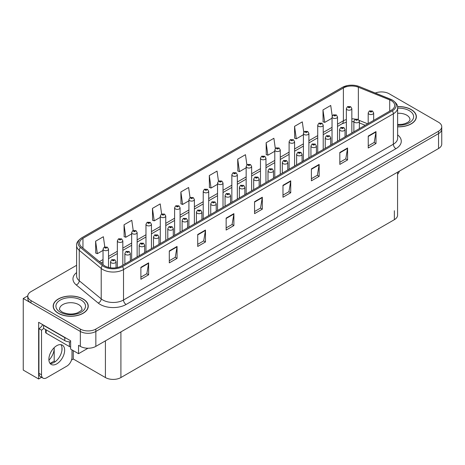 <?xml version="1.0" encoding="UTF-8"?>
<svg xmlns="http://www.w3.org/2000/svg" width="465" height="465" viewBox="0 0 465 465"><rect width="100%" height="100%" fill="white"/><g stroke="black" fill="none" stroke-linecap="round" stroke-linejoin="round"><path stroke-width="0.7" d="M41.571 377.295L38.647 378.987L38.647 322.303L70.633 340.769L70.633 349.122L78.539 353.685L78.539 345.332L80.346 346.379A10.962 6.33 0 0 0 95.848 346.379L438.542 148.527A10.962 6.33 0 0 0 441.75 144.051L441.75 129.136A10.962 6.33 0 0 1 438.542 133.612A10.962 6.33 0 0 0 441.75 129.136L441.75 126.747A10.962 6.33 0 0 0 438.542 122.272L389.193 93.785A10.962 6.33 0 0 0 375.278 93.023M87.99 348.233L78.539 353.685M381.858 91.936L381.027 91.936M76.609 265.3L30.998 291.636A10.962 6.33 0 0 0 27.79 296.106A10.962 6.33 0 0 0 30.998 300.582L80.346 329.075A10.962 6.33 0 0 0 95.848 329.075L95.848 331.458L438.542 133.612L95.848 331.458A10.962 6.33 0 0 1 80.346 331.458A10.962 6.33 0 0 0 95.848 331.458L95.848 346.379M38.647 378.987L23.25 370.094L23.25 298.495L80.346 331.458L30.998 302.971A10.962 6.33 0 0 1 27.79 298.495L27.79 296.106M27.795 295.868L23.25 298.495M397.569 172.178L397.569 215.202A10.962 6.33 180 0 1 394.361 219.678L120.912 377.551A10.962 6.33 180 0 1 105.41 377.551L73.267 358.997L73.267 350.645M61.95 350.261L61.95 347.326M73.267 358.997L71.511 360.009M50.098 363.427L54.202 361.055L55.265 361.665M48.918 360.183A11.695 6.748 120 0 0 54.202 348.227L53.835 348.018M54.202 361.055L54.202 348.227M397.633 126.811A17.536 10.125 0 0 0 416.367 116.709A17.536 10.125 0 0 0 411.229 109.548A17.536 10.125 0 0 0 397.534 106.613M83.113 298.989A17.536 10.125 0 0 0 64.001 296.792A17.536 10.125 0 0 0 53.173 306.15A17.536 10.125 0 0 0 58.311 313.305A17.536 10.125 0 0 0 77.422 315.502A17.536 10.125 0 0 0 88.251 306.15A17.536 10.125 0 0 0 83.113 298.989M391.286 100.661A11.695 6.748 180 0 1 394.709 105.433A11.695 6.748 180 0 1 391.286 110.205L121.452 265.992A11.695 6.748 180 0 1 103.608 265.091L81.648 246.985A11.695 6.748 180 0 1 79.532 243.114A11.695 6.748 180 0 1 82.956 238.336L343.385 87.978A11.695 6.748 180 0 1 358.358 87.222L389.722 99.905A11.695 6.748 180 0 1 391.286 100.661M392.321 100.062A13.154 7.597 0 0 0 390.565 99.214L359.201 86.531A13.154 7.597 0 0 0 356.039 85.595A13.154 7.597 0 0 0 347.268 85.595A13.154 7.597 0 0 0 342.35 87.385L81.921 237.743A13.154 7.597 0 0 0 80.451 247.467L102.41 265.573A13.154 7.597 0 0 0 122.487 266.59L392.321 110.804A13.154 7.597 0 0 0 392.321 100.062M140.883 267.334L140.883 279.267L148.631 274.792L148.631 262.859L140.883 267.334M140.883 277.152L146.853 273.705L148.602 263.254A2.924 1.686 -120 0 0 148.631 262.859M146.8 273.734L148.631 274.792M169.301 250.926L169.301 262.859L177.055 258.383L177.055 246.45L169.301 250.926M169.301 260.743L175.27 257.296L177.02 246.851A2.924 1.686 -120 0 0 177.055 246.45M175.218 257.325L177.055 258.383M197.724 234.517L197.724 246.45L205.472 241.98L205.472 230.041L197.724 234.517M197.724 244.334L203.693 240.887L205.443 230.442A2.924 1.686 -120 0 0 205.472 230.041M203.641 240.917L205.472 241.98M226.141 218.108L226.141 230.047L233.889 225.572L233.889 213.638L226.141 218.108M226.141 227.926L232.111 224.479L233.86 214.034A2.924 1.686 -120 0 0 233.889 213.638M232.058 224.514L233.889 225.572M368.239 136.071L368.239 148.004L375.993 143.528L375.993 131.595L368.239 136.071M368.239 145.888L374.209 142.441L375.958 131.99A2.924 1.686 -120 0 0 375.993 131.595M374.156 142.47L375.993 143.528M339.822 152.479L339.822 164.412L347.57 159.937L347.57 148.004L339.822 152.479M339.822 162.297L345.791 158.85L347.541 148.399A2.924 1.686 -120 0 0 347.57 148.004M345.739 158.879L347.57 159.937M311.399 168.888L311.399 180.821L319.153 176.345L319.153 164.412L311.399 168.888M311.399 178.705L317.368 175.258L319.118 164.808A2.924 1.686 -120 0 0 319.153 164.412M317.316 175.288L319.153 176.345M282.982 185.297L282.982 197.23L290.73 192.754L290.73 180.821L282.982 185.297M282.982 195.114L288.951 191.667L290.701 181.216A2.924 1.686 -120 0 0 290.73 180.821M288.899 191.696L290.73 192.754M254.558 201.705L254.558 213.638L262.312 209.163L262.312 197.23L254.558 201.705M254.558 211.517L260.528 208.07L262.277 197.625A2.924 1.686 -120 0 0 262.312 197.23M260.476 208.105L262.312 209.163M95.848 329.075L438.542 131.223A10.962 6.33 0 0 0 441.75 126.747M161.622 214.01L160.21 203.908L152.456 208.384L152.584 220.247M133.211 230.442L131.787 220.317L124.039 224.793L124.161 236.656M104.794 246.898L103.37 236.726L95.616 241.201L95.744 253.065M246.892 164.843L245.468 154.688L237.714 159.164L237.842 171.021M275.321 148.521L273.885 138.279L266.137 142.755L266.259 154.613M303.761 132.246L302.308 121.871L294.554 126.346L294.682 138.21M332.213 116.052L330.725 105.462L322.977 109.938L323.099 121.801M190.046 197.596L188.627 187.505L180.873 191.975L181.001 203.839M218.463 181.205L217.045 171.097L209.297 175.572L209.419 187.43M209.297 175.572L211.046 188.04L217.539 184.291M211.046 188.04L209.297 187.383M237.714 159.164L239.463 171.631L246.159 167.766M239.463 171.631L237.714 170.975M266.137 142.755L267.887 155.223L274.786 151.235M267.887 155.223L266.137 154.566M294.554 126.346L296.304 138.814L303.413 134.71M296.304 138.814L294.554 138.157M322.977 109.938L324.727 122.405L332.039 118.18M324.727 122.405L322.977 121.754M180.873 191.975L182.623 204.443L188.912 200.816M182.623 204.443L180.873 203.792M152.456 208.384L154.206 220.852L160.286 217.347M154.206 220.852L152.456 220.201M124.039 224.793L125.788 237.26L131.659 233.872M125.788 237.26L124.039 236.609M95.616 241.201L97.365 253.669L103.032 250.403M97.365 253.669L95.616 253.018M108.514 267.404L108.514 249.106A2.738 1.581 180 0 1 106.816 250.565A2.738 1.581 180 0 1 103.835 250.222A2.738 1.581 180 0 1 103.032 249.106L104.125 247.206A1.825 1.099 57.8 0 1 105.096 247.258A0.913 0.529 0 0 0 105.125 247.984A0.913 0.529 0 0 0 106.415 247.984A0.913 0.529 0 0 0 106.415 247.241A0.913 0.529 0 0 0 105.154 247.223L105.526 247.456M105.154 247.223A1.825 1.006 -117.9 0 0 104.3 247.101A1.825 1.006 -117.9 0 0 104.218 247.153M105.503 247.758L105.096 247.258M105.514 247.764L105.503 247.473M116.029 267.764L116.029 261.708A2.738 1.581 180 0 1 114.338 263.173A2.738 1.581 180 0 1 111.35 262.83A2.738 1.581 180 0 1 110.548 261.708L111.641 259.807A1.825 1.099 57.8 0 1 112.617 259.859A0.913 0.529 0 0 0 112.64 260.592A0.913 0.529 0 0 0 113.937 260.592A0.913 0.529 0 0 0 113.937 259.842A0.913 0.529 0 0 0 112.67 259.83L113.652 260.22L113.03 260.365L112.617 259.859M113.041 260.371L113.041 260.063M112.67 259.83A1.825 1.006 -117.9 0 0 111.815 259.708A1.825 1.006 -117.9 0 0 111.74 259.755M113.03 260.365L113.018 260.075M122.824 265.201L122.824 240.841A2.738 1.581 180 0 1 121.133 242.306A2.738 1.581 180 0 1 118.145 241.963A2.738 1.581 180 0 1 117.343 240.841L118.436 238.94A1.825 1.099 57.8 0 1 119.412 238.993A0.913 0.529 0 0 0 119.435 239.725A0.913 0.529 0 0 0 120.731 239.725A0.913 0.529 0 0 0 120.731 238.975A0.913 0.529 0 0 0 119.464 238.964L119.836 239.196M119.464 238.964A1.825 1.006 -117.9 0 0 118.61 238.836A1.825 1.006 -117.9 0 0 118.534 238.888M119.813 239.208L119.412 238.993M137.14 256.936L137.14 232.576A2.738 1.581 180 0 1 135.443 234.04A2.738 1.581 180 0 1 132.461 233.697A2.738 1.581 180 0 1 131.659 232.576L132.752 230.675A1.825 1.099 57.8 0 1 133.722 230.727A0.913 0.529 0 0 0 133.751 231.46A0.913 0.529 0 0 0 135.042 231.46A0.913 0.529 0 0 0 135.042 230.716A0.913 0.529 0 0 0 133.781 230.698L134.763 231.088L134.141 231.233L133.722 230.727M134.153 231.245L134.153 230.931M133.781 230.698A1.825 1.006 -117.9 0 0 132.926 230.576A1.825 1.006 -117.9 0 0 132.845 230.628M151.451 248.67L151.451 224.316A2.738 1.581 180 0 1 149.759 225.775A2.738 1.581 180 0 1 146.771 225.432A2.738 1.581 180 0 1 145.969 224.316L147.062 222.41A1.825 1.099 57.8 0 1 148.039 222.468A0.913 0.529 0 0 0 148.062 223.194A0.913 0.529 0 0 0 149.358 223.194A0.913 0.529 0 0 0 149.358 222.45A0.913 0.529 0 0 0 148.091 222.433L149.073 222.822L148.451 222.973L148.039 222.468M148.091 222.433A1.825 1.006 -117.9 0 0 147.236 222.311A1.825 1.006 -117.9 0 0 147.161 222.363M130.34 260.859L130.34 253.448A2.738 1.581 180 0 1 128.648 254.907A2.738 1.581 180 0 1 125.666 254.564A2.738 1.581 180 0 1 124.864 253.448L125.957 251.542A1.825 1.099 57.8 0 1 126.928 251.6A0.913 0.529 0 0 0 126.957 252.326A0.913 0.529 0 0 0 128.247 252.326A0.913 0.529 0 0 0 128.247 251.582A0.913 0.529 0 0 0 126.986 251.565L127.358 251.798M126.986 251.565A1.825 1.006 -117.9 0 0 126.131 251.443A1.825 1.006 -117.9 0 0 126.05 251.495M127.334 252.094L126.928 251.6M127.346 252.106L127.334 251.809M144.656 252.594L144.656 245.183A2.738 1.581 180 0 1 142.964 246.642A2.738 1.581 180 0 1 139.977 246.299A2.738 1.581 180 0 1 139.175 245.183L140.267 243.282A1.825 1.099 57.8 0 1 141.244 243.335A0.913 0.529 0 0 0 141.267 244.061A0.913 0.529 0 0 0 142.563 244.061A0.913 0.529 0 0 0 142.563 243.317A0.913 0.529 0 0 0 141.296 243.3L142.278 243.689L141.656 243.84L141.244 243.335M141.668 243.846L141.668 243.532M141.296 243.3A1.825 1.006 -117.9 0 0 140.442 243.178A1.825 1.006 -117.9 0 0 140.366 243.23M141.656 243.84L141.645 243.55M158.966 244.334L158.966 236.918A2.738 1.581 180 0 1 157.275 238.382A2.738 1.581 180 0 1 154.293 238.039A2.738 1.581 180 0 1 153.491 236.918L154.583 235.017A1.825 1.099 57.8 0 1 155.554 235.069A0.913 0.529 0 0 0 155.583 235.802A0.913 0.529 0 0 0 156.874 235.802A0.913 0.529 0 0 0 156.874 235.052A0.913 0.529 0 0 0 155.612 235.04L155.984 235.273M155.612 235.04A1.825 1.006 -117.9 0 0 154.758 234.912A1.825 1.006 -117.9 0 0 154.676 234.965M155.961 235.569L155.554 235.069M155.973 235.575L155.961 235.284M173.282 236.069L173.282 228.652A2.738 1.581 180 0 1 171.591 230.117A2.738 1.581 180 0 1 168.603 229.774A2.738 1.581 180 0 1 167.801 228.652L168.894 226.751A1.825 1.099 57.8 0 1 169.87 226.81A0.913 0.529 0 0 0 169.894 227.536A0.913 0.529 0 0 0 171.19 227.536A0.913 0.529 0 0 0 171.19 226.792A0.913 0.529 0 0 0 169.923 226.775L170.905 227.164L170.283 227.309L169.87 226.81M170.295 227.321L170.295 227.007M169.923 226.775A1.825 1.006 -117.9 0 0 169.068 226.653A1.825 1.006 -117.9 0 0 168.987 226.705M170.283 227.309L170.271 227.019M399.447 171.097A7.306 4.22 -60 0 1 397.569 174.375M56.759 363.874A11.143 6.434 120 0 0 64.042 354.057A11.143 6.434 120 0 0 62.333 345.123A11.143 6.434 120 0 0 56.759 345.675A11.143 6.434 120 0 0 49.482 355.498A11.143 6.434 120 0 0 51.185 364.426A11.143 6.434 120 0 0 56.759 363.874M60.886 344.641A11.143 6.434 -60 0 1 61.055 353.755A11.143 6.434 -60 0 1 54.178 362.38A11.143 6.434 -60 0 1 50.046 363.415M72.005 349.913L72.005 357.19A7.306 4.22 -60 0 1 66.838 366.141L46.686 377.778A7.306 4.22 -60 0 1 43.03 378.138A7.306 4.22 -60 0 1 41.519 374.796L41.519 330.162L38.932 328.674A7.306 4.22 120 0 0 42.687 324.634M43.64 328.406A7.306 4.22 -60 0 1 41.519 330.162M43.03 378.138L40.443 376.65A7.306 4.22 -60 0 1 38.932 373.302L38.932 328.674M66.419 338.34A7.306 4.22 180 0 1 64.769 337.619L43.582 325.39A7.306 4.22 0 0 0 43.803 325.279M64.769 337.619L64.769 340.607A7.306 4.22 0 0 0 70.633 341.822M43.582 325.39L43.582 328.371L64.769 340.607M397.552 106.718A17.356 10.021 180 0 1 411.101 109.624A17.356 10.021 180 0 1 416.187 116.709A17.356 10.021 180 0 1 397.633 126.707M82.985 299.065A17.356 10.021 180 0 1 88.065 306.15A17.356 10.021 180 0 1 77.353 315.404A17.356 10.021 180 0 1 58.439 313.23A17.356 10.021 180 0 1 53.353 306.15A17.356 10.021 180 0 1 64.071 296.891A17.356 10.021 180 0 1 82.985 299.065M70.633 346.878A1.825 1.052 180 0 1 69.419 346.57L46.169 333.143A1.825 1.052 180 0 1 45.634 332.399L45.634 329.557M165.761 240.411L165.761 216.051A2.738 1.581 180 0 1 164.069 217.51A2.738 1.581 180 0 1 161.088 217.167A2.738 1.581 180 0 1 160.286 216.051L161.378 214.15A1.825 1.099 57.8 0 1 162.349 214.202A0.913 0.529 0 0 0 162.378 214.935A0.913 0.529 0 0 0 163.668 214.935A0.913 0.529 0 0 0 163.668 214.185A0.913 0.529 0 0 0 162.407 214.167L162.779 214.406M162.407 214.167A1.825 1.006 -117.9 0 0 161.553 214.045A1.825 1.006 -117.9 0 0 161.471 214.098M162.756 214.702L162.349 214.202M162.767 214.708L162.756 214.417M180.077 232.145L180.077 207.785A2.738 1.581 180 0 1 178.386 209.25A2.738 1.581 180 0 1 175.398 208.907A2.738 1.581 180 0 1 174.596 207.785L175.689 205.885A1.825 1.099 57.8 0 1 176.665 205.937A0.913 0.529 0 0 0 176.688 206.669A0.913 0.529 0 0 0 177.985 206.669A0.913 0.529 0 0 0 177.985 205.919A0.913 0.529 0 0 0 176.717 205.908L177.7 206.297L177.078 206.443L176.665 205.937M176.717 205.908A1.825 1.006 -117.9 0 0 175.863 205.786A1.825 1.006 -117.9 0 0 175.787 205.832M194.387 223.88L194.387 199.526A2.738 1.581 180 0 1 192.696 200.985A2.738 1.581 180 0 1 189.714 200.642A2.738 1.581 180 0 1 188.912 199.526L190.005 197.619A1.825 1.099 57.8 0 1 190.976 197.677A0.913 0.529 0 0 0 191.005 198.404A0.913 0.529 0 0 0 192.295 198.404A0.913 0.529 0 0 0 192.295 197.66A0.913 0.529 0 0 0 191.034 197.642L191.406 197.875M191.034 197.642A1.825 1.006 -117.9 0 0 190.179 197.52A1.825 1.006 -117.9 0 0 190.098 197.573M191.382 198.171L190.976 197.677M191.394 198.183L191.382 197.887M187.593 227.804L187.593 220.393A2.738 1.581 180 0 1 185.901 221.852A2.738 1.581 180 0 1 182.919 221.509A2.738 1.581 180 0 1 182.117 220.393L183.21 218.492A1.825 1.099 57.8 0 1 184.181 218.544A0.913 0.529 0 0 0 184.21 219.271A0.913 0.529 0 0 0 185.5 219.271A0.913 0.529 0 0 0 185.5 218.527A0.913 0.529 0 0 0 184.239 218.509L184.611 218.742M184.239 218.509A1.825 1.006 -117.9 0 0 183.384 218.387A1.825 1.006 -117.9 0 0 183.303 218.44M184.588 219.044L184.181 218.544M184.599 219.05L184.588 218.759M201.909 219.544L201.909 212.127A2.738 1.581 180 0 1 200.217 213.592A2.738 1.581 180 0 1 197.23 213.249A2.738 1.581 180 0 1 196.428 212.127L197.52 210.227A1.825 1.099 57.8 0 1 198.497 210.279A0.913 0.529 0 0 0 198.52 211.011A0.913 0.529 0 0 0 199.816 211.011A0.913 0.529 0 0 0 199.816 210.261A0.913 0.529 0 0 0 198.549 210.25L199.531 210.633L198.91 210.785L198.497 210.279M198.921 210.79L198.921 210.482M198.549 210.25A1.825 1.006 -117.9 0 0 197.695 210.122A1.825 1.006 -117.9 0 0 197.613 210.174M198.91 210.785L198.898 210.494M216.219 211.279L216.219 203.862A2.738 1.581 180 0 1 214.528 205.327A2.738 1.581 180 0 1 211.546 204.984A2.738 1.581 180 0 1 210.738 203.862L211.837 201.961A1.825 1.099 57.8 0 1 212.807 202.013A0.913 0.529 0 0 0 212.836 202.746A0.913 0.529 0 0 0 214.127 202.746A0.913 0.529 0 0 0 214.127 202.002A0.913 0.529 0 0 0 212.865 201.984L213.848 202.374L213.226 202.519L212.807 202.013M213.232 202.525L213.232 202.217M212.865 201.984A1.825 1.006 -117.9 0 0 212.011 201.862A1.825 1.006 -117.9 0 0 211.93 201.915M208.704 215.62L208.704 191.26A2.738 1.581 180 0 1 207.012 192.719A2.738 1.581 180 0 1 204.025 192.376A2.738 1.581 180 0 1 203.222 191.26L204.315 189.36A1.825 1.099 57.8 0 1 205.292 189.412A0.913 0.529 0 0 0 205.315 190.139A0.913 0.529 0 0 0 206.611 190.139A0.913 0.529 0 0 0 206.611 189.394A0.913 0.529 0 0 0 205.344 189.377L205.716 189.61M205.344 189.377A1.825 1.006 -117.9 0 0 204.49 189.255A1.825 1.006 -117.9 0 0 204.408 189.307M205.693 189.627L205.292 189.412M223.014 207.355L223.014 182.995A2.738 1.581 180 0 1 221.323 184.46A2.738 1.581 180 0 1 218.341 184.117A2.738 1.581 180 0 1 217.539 182.995L218.631 181.094A1.825 1.099 57.8 0 1 219.602 181.147A0.913 0.529 0 0 0 219.631 181.879A0.913 0.529 0 0 0 220.922 181.879A0.913 0.529 0 0 0 220.922 181.129A0.913 0.529 0 0 0 219.66 181.118L220.643 181.507L220.021 181.652L219.602 181.147M220.026 181.658L220.026 181.35M219.66 181.118A1.825 1.006 -117.9 0 0 218.806 180.99A1.825 1.006 -117.9 0 0 218.724 181.042M237.33 199.09L237.33 174.73A2.738 1.581 180 0 1 235.639 176.194A2.738 1.581 180 0 1 232.651 175.851A2.738 1.581 180 0 1 231.849 174.73L232.942 172.829A1.825 1.099 57.8 0 1 233.918 172.887A0.913 0.529 0 0 0 233.942 173.614A0.913 0.529 0 0 0 235.238 173.614A0.913 0.529 0 0 0 235.238 172.87A0.913 0.529 0 0 0 233.971 172.852L234.953 173.242L234.331 173.387L233.918 172.887M233.971 172.852A1.825 1.006 -117.9 0 0 233.116 172.73A1.825 1.006 -117.9 0 0 233.035 172.782M251.641 190.83L251.641 166.47A2.738 1.581 180 0 1 249.949 167.929A2.738 1.581 180 0 1 246.967 167.586A2.738 1.581 180 0 1 246.159 166.47L247.258 164.569A1.825 1.099 57.8 0 1 248.229 164.622A0.913 0.529 0 0 0 248.258 165.348A0.913 0.529 0 0 0 249.548 165.348A0.913 0.529 0 0 0 249.548 164.604A0.913 0.529 0 0 0 248.287 164.587L249.269 164.976L248.641 165.127L248.229 164.622M248.653 165.133L248.653 164.819M248.287 164.587A1.825 1.006 -117.9 0 0 247.432 164.465A1.825 1.006 -117.9 0 0 247.351 164.517M248.641 165.127L248.636 164.837M265.957 182.565L265.957 158.205A2.738 1.581 180 0 1 264.265 159.669A2.738 1.581 180 0 1 261.278 159.326A2.738 1.581 180 0 1 260.476 158.205L261.568 156.304A1.825 1.099 57.8 0 1 262.545 156.356A0.913 0.529 0 0 0 262.568 157.089A0.913 0.529 0 0 0 263.864 157.089A0.913 0.529 0 0 0 263.864 156.339A0.913 0.529 0 0 0 262.597 156.327L263.579 156.711L262.957 156.862L262.545 156.356M262.597 156.327A1.825 1.006 -117.9 0 0 261.743 156.199A1.825 1.006 -117.9 0 0 261.661 156.252M230.535 203.013L230.535 195.602A2.738 1.581 180 0 1 228.844 197.061A2.738 1.581 180 0 1 225.856 196.718A2.738 1.581 180 0 1 225.054 195.602L226.147 193.696A1.825 1.099 57.8 0 1 227.123 193.754A0.913 0.529 0 0 0 227.147 194.48A0.913 0.529 0 0 0 228.443 194.48A0.913 0.529 0 0 0 228.443 193.736A0.913 0.529 0 0 0 227.176 193.719L228.158 194.108L227.536 194.26L227.123 193.754M227.548 194.265L227.548 193.952M227.176 193.719A1.825 1.006 -117.9 0 0 226.321 193.597A1.825 1.006 -117.9 0 0 226.24 193.649M227.536 194.26L227.525 193.963M244.846 194.748L244.846 187.337A2.738 1.581 180 0 1 243.154 188.796A2.738 1.581 180 0 1 240.173 188.453A2.738 1.581 180 0 1 239.365 187.337L240.463 185.436A1.825 1.099 57.8 0 1 241.434 185.489A0.913 0.529 0 0 0 241.463 186.215A0.913 0.529 0 0 0 242.753 186.215A0.913 0.529 0 0 0 242.753 185.471A0.913 0.529 0 0 0 241.492 185.454L241.858 185.692M241.492 185.454A1.825 1.006 -117.9 0 0 240.638 185.332A1.825 1.006 -117.9 0 0 240.556 185.384M241.841 185.988L241.434 185.489M241.847 185.994L241.841 185.704M259.162 186.488L259.162 179.072A2.738 1.581 180 0 1 257.471 180.536A2.738 1.581 180 0 1 254.483 180.193A2.738 1.581 180 0 1 253.681 179.072L254.774 177.171A1.825 1.099 57.8 0 1 255.75 177.223A0.913 0.529 0 0 0 255.773 177.956A0.913 0.529 0 0 0 257.069 177.956A0.913 0.529 0 0 0 257.069 177.206A0.913 0.529 0 0 0 255.802 177.194L256.785 177.584L256.163 177.729L255.75 177.223M256.174 177.735L256.174 177.427M255.802 177.194A1.825 1.006 -117.9 0 0 254.948 177.072A1.825 1.006 -117.9 0 0 254.867 177.119M256.163 177.729L256.151 177.438M273.472 178.223L273.472 170.812A2.738 1.581 180 0 1 271.781 172.271A2.738 1.581 180 0 1 268.799 171.928A2.738 1.581 180 0 1 267.991 170.812L269.084 168.905A1.825 1.099 57.8 0 1 270.06 168.964A0.913 0.529 0 0 0 270.089 169.69A0.913 0.529 0 0 0 271.38 169.69A0.913 0.529 0 0 0 271.38 168.946A0.913 0.529 0 0 0 270.119 168.929L270.485 169.161M270.119 168.929A1.825 1.006 -117.9 0 0 269.264 168.807A1.825 1.006 -117.9 0 0 269.183 168.859M270.467 169.458L270.06 168.964M270.473 169.469L270.467 169.173M287.788 169.958L287.788 162.547A2.738 1.581 180 0 1 286.097 164.006A2.738 1.581 180 0 1 283.109 163.663A2.738 1.581 180 0 1 282.307 162.547L283.4 160.646A1.825 1.099 57.8 0 1 284.377 160.698A0.913 0.529 0 0 0 284.4 161.425A0.913 0.529 0 0 0 285.696 161.425A0.913 0.529 0 0 0 285.696 160.681A0.913 0.529 0 0 0 284.429 160.663L285.411 161.053L284.789 161.204L284.377 160.698M284.801 161.21L284.801 160.896M284.429 160.663A1.825 1.006 -117.9 0 0 283.574 160.541A1.825 1.006 -117.9 0 0 283.493 160.594M284.789 161.204L284.778 160.913M280.267 174.299L280.267 149.939A2.738 1.581 180 0 1 278.576 151.404A2.738 1.581 180 0 1 275.594 151.061A2.738 1.581 180 0 1 274.786 149.939L275.879 148.039A1.825 1.099 57.8 0 1 276.855 148.091A0.913 0.529 0 0 0 276.884 148.823A0.913 0.529 0 0 0 278.175 148.823A0.913 0.529 0 0 0 278.175 148.079A0.913 0.529 0 0 0 276.913 148.062L277.896 148.451L277.268 148.597L276.855 148.091M277.28 148.602L277.28 148.294M276.913 148.062A1.825 1.006 -117.9 0 0 276.059 147.94A1.825 1.006 -117.9 0 0 275.978 147.992M277.268 148.597L277.262 148.306M294.583 166.034L294.583 141.68A2.738 1.581 180 0 1 292.892 143.139A2.738 1.581 180 0 1 289.904 142.796A2.738 1.581 180 0 1 289.102 141.68L290.195 139.773A1.825 1.099 57.8 0 1 291.171 139.831A0.913 0.529 0 0 0 291.195 140.558A0.913 0.529 0 0 0 292.491 140.558A0.913 0.529 0 0 0 292.491 139.814A0.913 0.529 0 0 0 291.224 139.796L291.596 140.029M291.224 139.796A1.825 1.006 -117.9 0 0 290.369 139.674A1.825 1.006 -117.9 0 0 290.288 139.727M291.572 140.041L291.171 139.831M308.894 157.775L308.894 133.414A2.738 1.581 180 0 1 307.202 134.873A2.738 1.581 180 0 1 304.22 134.53A2.738 1.581 180 0 1 303.413 133.414L304.505 131.514A1.825 1.099 57.8 0 1 305.482 131.566A0.913 0.529 0 0 0 305.511 132.293A0.913 0.529 0 0 0 306.801 132.293A0.913 0.529 0 0 0 306.801 131.549A0.913 0.529 0 0 0 305.54 131.531L306.522 131.921L305.894 132.072L305.482 131.566M305.906 132.077L305.906 131.769M305.54 131.531A1.825 1.006 -117.9 0 0 304.685 131.409A1.825 1.006 -117.9 0 0 304.604 131.461M305.894 132.072L305.889 131.781M323.21 149.509L323.21 125.149A2.738 1.581 180 0 1 321.518 126.614A2.738 1.581 180 0 1 318.531 126.271A2.738 1.581 180 0 1 317.729 125.149L318.821 123.248A1.825 1.099 57.8 0 1 319.798 123.301A0.913 0.529 0 0 0 319.821 124.033A0.913 0.529 0 0 0 321.112 124.033A0.913 0.529 0 0 0 321.112 123.283A0.913 0.529 0 0 0 319.85 123.272L320.833 123.661L320.211 123.806L319.798 123.301M319.85 123.272A1.825 1.006 -117.9 0 0 318.996 123.149A1.825 1.006 -117.9 0 0 318.914 123.196M337.52 141.244L337.52 116.889A2.738 1.581 180 0 1 335.829 118.348A2.738 1.581 180 0 1 332.841 118.005A2.738 1.581 180 0 1 332.039 116.889L333.132 114.983A1.825 1.099 57.8 0 1 334.108 115.041A0.913 0.529 0 0 0 334.137 115.768A0.913 0.529 0 0 0 335.428 115.768A0.913 0.529 0 0 0 335.428 115.024A0.913 0.529 0 0 0 334.166 115.006L335.149 115.396L334.521 115.547L334.108 115.041M334.533 115.553L334.533 115.239M334.166 115.006A1.825 1.006 -117.9 0 0 333.312 114.884A1.825 1.006 -117.9 0 0 333.231 114.936M351.836 132.984L351.836 108.624A2.738 1.581 180 0 1 350.145 110.083A2.738 1.581 180 0 1 347.157 109.74A2.738 1.581 180 0 1 346.355 108.624L347.448 106.723A1.825 1.099 57.8 0 1 348.419 106.776A0.913 0.529 0 0 0 348.448 107.502A0.913 0.529 0 0 0 349.738 107.502A0.913 0.529 0 0 0 349.738 106.758A0.913 0.529 0 0 0 348.477 106.741L349.459 107.13L348.837 107.281L348.419 106.776M348.477 106.741A1.825 1.006 -117.9 0 0 347.622 106.619A1.825 1.006 -117.9 0 0 347.541 106.671M302.099 161.698L302.099 154.281A2.738 1.581 180 0 1 300.407 155.746A2.738 1.581 180 0 1 297.42 155.403A2.738 1.581 180 0 1 296.618 154.281L297.71 152.381A1.825 1.099 57.8 0 1 298.687 152.433A0.913 0.529 0 0 0 298.716 153.165A0.913 0.529 0 0 0 300.006 153.165A0.913 0.529 0 0 0 300.006 152.415A0.913 0.529 0 0 0 298.745 152.404L299.727 152.787L299.1 152.939L298.687 152.433M299.111 152.944L299.111 152.636M298.745 152.404A1.825 1.006 -117.9 0 0 297.891 152.276A1.825 1.006 -117.9 0 0 297.809 152.328M316.415 153.433L316.415 146.016A2.738 1.581 180 0 1 314.724 147.481A2.738 1.581 180 0 1 311.736 147.138A2.738 1.581 180 0 1 310.934 146.016L312.027 144.115A1.825 1.099 57.8 0 1 312.997 144.167A0.913 0.529 0 0 0 313.026 144.9A0.913 0.529 0 0 0 314.317 144.9A0.913 0.529 0 0 0 314.317 144.156A0.913 0.529 0 0 0 313.055 144.138L314.038 144.528L313.416 144.673L312.997 144.167M313.427 144.685L313.427 144.371M313.055 144.138A1.825 1.006 -117.9 0 0 312.201 144.016A1.825 1.006 -117.9 0 0 312.12 144.069M313.416 144.673L313.404 144.383M330.725 145.167L330.725 137.756A2.738 1.581 180 0 1 329.034 139.215A2.738 1.581 180 0 1 326.046 138.872A2.738 1.581 180 0 1 325.244 137.756L326.337 135.856A1.825 1.099 57.8 0 1 327.314 135.908A0.913 0.529 0 0 0 327.343 136.634A0.913 0.529 0 0 0 328.633 136.634A0.913 0.529 0 0 0 328.633 135.89A0.913 0.529 0 0 0 327.372 135.873L327.738 136.106M327.372 135.873A1.825 1.006 -117.9 0 0 326.517 135.751A1.825 1.006 -117.9 0 0 326.436 135.803M327.715 136.408L327.314 135.908M327.726 136.414L327.715 136.123M345.042 136.908L345.042 129.491A2.738 1.581 180 0 1 343.35 130.95A2.738 1.581 180 0 1 340.363 130.607A2.738 1.581 180 0 1 339.56 129.491L340.653 127.59A1.825 1.099 57.8 0 1 341.624 127.643A0.913 0.529 0 0 0 341.653 128.375A0.913 0.529 0 0 0 342.943 128.375A0.913 0.529 0 0 0 342.943 127.625A0.913 0.529 0 0 0 341.682 127.608L342.664 127.997L342.042 128.148L341.624 127.643M342.054 128.154L342.054 127.846M341.682 127.608A1.825 1.006 -117.9 0 0 340.828 127.486A1.825 1.006 -117.9 0 0 340.746 127.538M342.042 128.148L342.031 127.858M359.352 128.642L359.352 121.226A2.738 1.581 180 0 1 357.661 122.69A2.738 1.581 180 0 1 354.673 122.347A2.738 1.581 180 0 1 353.871 121.226L354.964 119.325A1.825 1.099 57.8 0 1 355.94 119.377A0.913 0.529 0 0 0 355.969 120.109A0.913 0.529 0 0 0 357.26 120.109A0.913 0.529 0 0 0 357.26 119.366A0.913 0.529 0 0 0 355.998 119.348L356.364 119.581M355.998 119.348A1.825 1.006 -117.9 0 0 355.144 119.226A1.825 1.006 -117.9 0 0 355.062 119.278M356.341 119.877L355.94 119.377M356.353 119.883L356.341 119.592M373.668 120.377L373.668 112.966A2.738 1.581 180 0 1 371.977 114.425A2.738 1.581 180 0 1 368.989 114.082A2.738 1.581 180 0 1 368.187 112.966L369.28 111.059A1.825 1.099 57.8 0 1 370.25 111.118A0.913 0.529 0 0 0 370.279 111.844A0.913 0.529 0 0 0 371.57 111.844A0.913 0.529 0 0 0 371.57 111.1A0.913 0.529 0 0 0 370.309 111.083L371.291 111.472L370.669 111.623L370.25 111.118M370.681 111.629L370.681 111.315M370.309 111.083A1.825 1.006 -117.9 0 0 369.454 110.961A1.825 1.006 -117.9 0 0 369.373 111.013M438.542 148.527L438.542 131.223M80.346 346.379L80.346 329.075M120.912 377.551L120.912 331.905M394.361 219.678L394.361 210.726M105.41 377.551L105.41 340.857M397.633 134.902A18.269 10.55 180 0 1 395.936 148.69L126.102 304.476A3.656 2.11 60 0 1 123.521 300.001L393.349 144.214A14.613 8.44 0 0 0 397.633 138.25L397.633 107.822A14.613 8.44 180 0 1 393.349 113.785A3.656 2.11 -120 0 0 392.321 110.804M126.102 304.476A18.269 10.55 180 0 1 100.266 304.476A18.269 10.55 180 0 1 98.22 303.07L76.26 284.958A18.269 10.55 180 0 1 76.609 272.583M102.852 300.001A14.613 8.44 0 0 0 123.521 300.001L123.521 269.572A14.613 8.44 180 0 1 101.213 268.445L79.253 250.339A14.613 8.44 180 0 1 76.609 245.497L76.609 275.925A14.613 8.44 0 0 0 79.253 280.767L101.213 298.873A14.613 8.44 0 0 0 102.852 300.001M347.268 85.595L342.077 87.501A3.656 2.11 60 0 1 342.35 87.385M81.921 237.743A3.656 2.11 -120 0 0 81.648 237.859C77.835 240.614 76.155 243.16 76.609 245.497M80.451 247.467A3.656 2.441 129.5 0 0 79.253 250.339L79.253 280.767A3.656 2.441 -50.5 0 1 76.26 284.958M102.41 265.573A3.656 2.441 129.5 0 0 101.213 268.445L101.213 298.873A3.656 2.441 -50.5 0 1 98.22 303.07M122.487 266.59A3.656 2.11 60 0 1 123.521 269.572L393.349 113.785L393.349 144.214A3.656 2.11 60 0 0 395.936 148.69M30.998 300.582L30.998 302.971M82.956 238.336L82.956 248.06M389.722 99.905L389.722 111.106M358.358 87.222L358.358 119.389M367.705 123.818L359.172 120.371M355.283 119.15A11.695 6.748 0 0 0 351.836 118.819M346.355 119.552A11.695 6.748 0 0 0 343.385 120.795L337.52 124.184M343.385 87.978L343.385 120.795A6.574 3.796 60 0 1 342.025 123.806L337.52 126.404M332.039 127.346L323.21 132.444M317.729 135.611L308.894 140.709M303.413 143.871L294.583 148.974M289.102 152.136L280.267 157.234M274.786 160.402L265.957 165.499M260.476 168.667L251.641 173.765M246.159 176.927L237.33 182.03M231.849 185.192L223.014 190.29M217.539 193.457L208.704 198.555M203.222 201.717L194.387 206.82M188.912 209.982L180.077 215.08M174.596 218.248L165.761 223.345M160.286 226.507L151.451 231.611M145.969 234.773L137.14 239.87M131.659 243.038L122.824 248.136M117.343 251.303L108.514 256.401M103.032 259.563L99.429 261.644M365.199 125.265L359.666 123.027A6.574 3.081 -68 0 1 359.352 122.853M254.558 202.083L262.277 197.625M282.982 185.675L290.701 181.216M311.399 169.266L319.118 164.808M339.822 152.857L347.541 148.399M368.239 136.448L375.958 131.99M226.141 218.492L233.86 214.034M197.724 234.895L205.443 230.442M169.301 251.303L177.02 246.851M140.883 267.712L148.602 263.254M41.519 374.796L38.932 373.302M397.633 124.55L402.399 124.289L405.387 123.516L408.276 122.045L409.712 120.551L409.973 119.691A11.143 6.434 0 0 0 406.712 115.146A11.143 6.434 0 0 0 397.633 113.297M397.633 108.194A14.799 8.544 180 0 1 409.293 110.67A14.799 8.544 180 0 1 412.263 120.296A14.799 8.544 180 0 1 397.633 125.225M81.857 309.132A11.143 6.434 0 0 0 78.591 304.581A11.143 6.434 0 0 0 66.448 303.186A11.143 6.434 0 0 0 59.567 309.132C58.991 309.219 59.828 310.178 62.072 312.009C67.146 314.346 72.209 314.66 77.266 312.957C81.253 310.789 82.782 309.516 81.857 309.132M81.177 300.105A14.799 8.544 180 0 1 81.177 312.189A14.799 8.544 180 0 1 60.247 312.189A14.799 8.544 180 0 1 60.247 300.105A14.799 8.544 180 0 1 81.177 300.105M69.419 346.57L69.419 341.827M46.169 333.143L46.169 329.865M397.633 107.822C398.127 105.543 396.447 102.998 392.594 100.178L359.311 86.571L356.039 85.595M342.077 87.501L81.648 237.859M359.666 123.027L359.352 122.905M353.871 121.696L351.836 121.597M346.355 122.185L342.025 123.806M332.039 129.572L323.21 134.67M317.729 137.832L308.894 142.935M303.413 146.097L294.583 151.195M289.102 154.363L280.267 159.46M274.786 162.628L265.957 167.726M260.476 170.888L251.641 175.991M246.159 179.153L237.33 184.25M231.849 187.418L223.014 192.516M217.539 195.678L208.704 200.781M203.222 203.943L194.387 209.041M188.912 212.209L180.077 217.306M174.596 220.468L165.761 225.572M160.286 228.734L151.451 233.831M145.969 236.999L137.14 242.096M131.659 245.264L122.824 250.362M117.343 253.524L108.514 258.627M103.032 261.789L101.015 262.952M108.514 249.106L107.328 247.148L104.3 247.101M103.032 264.614L103.032 249.106M116.029 261.708L114.849 259.755L111.815 259.708M110.548 267.794L110.548 261.708M122.824 240.841L121.644 238.888L118.61 238.836M117.343 267.526L117.343 240.841M137.14 232.576L135.954 230.623L132.926 230.576M131.659 260.104L131.659 232.576M151.451 224.316L150.271 222.357L147.236 222.311M145.969 251.838L145.969 224.316M130.34 253.448L129.16 251.489L126.131 251.443M124.864 264.021L124.864 253.448M144.656 245.183L143.476 243.23L140.442 243.178M139.175 255.762L139.175 245.183M158.966 236.918L157.786 234.965L154.758 234.912M153.491 247.496L153.491 236.918M173.282 228.652L172.102 226.699L169.068 226.653M167.801 239.231L167.801 228.652M416.187 116.709L416.187 118.168M88.065 306.15L88.065 307.603M53.353 306.15L53.353 307.603M165.761 216.051L164.581 214.098L161.553 214.045M160.286 243.573L160.286 216.051M180.077 207.785L178.897 205.832L175.863 205.786M174.596 235.307L174.596 207.785M194.387 199.526L193.208 197.567L190.179 197.52M188.912 227.048L188.912 199.526M187.593 220.393L186.413 218.434L183.384 218.387M182.117 230.971L182.117 220.393M201.909 212.127L200.729 210.174L197.695 210.122M196.428 222.706L196.428 212.127M216.219 203.862L215.039 201.909L212.011 201.862M210.738 214.441L210.738 203.862M208.704 191.26L207.524 189.307L204.49 189.255M203.222 218.782L203.222 191.26M223.014 182.995L221.834 181.042L218.806 180.99M217.539 210.517L217.539 182.995M237.33 174.73L236.15 172.777L233.116 172.73M231.849 202.258L231.849 174.73M251.641 166.47L250.461 164.511L247.432 164.465M246.159 193.992L246.159 166.47M265.957 158.205L264.777 156.252L261.743 156.199M260.476 185.727L260.476 158.205M230.535 195.602L229.355 193.643L226.321 193.597M225.054 206.181L225.054 195.602M244.846 187.337L243.666 185.384L240.638 185.332M239.365 197.916L239.365 187.337M259.162 179.072L257.982 177.119L254.948 177.072M253.681 189.65L253.681 179.072M273.472 170.812L272.292 168.853L269.264 168.807M267.991 181.385L267.991 170.812M287.788 162.547L286.609 160.588L283.574 160.541M282.307 173.125L282.307 162.547M280.267 149.939L279.087 147.986L276.059 147.94M274.786 177.467L274.786 149.939M294.583 141.68L293.403 139.721L290.369 139.674M289.102 169.202L289.102 141.68M308.894 133.414L307.714 131.461L304.685 131.409M303.413 160.937L303.413 133.414M323.21 125.149L322.03 123.196L318.996 123.149M317.729 152.671L317.729 125.149M337.52 116.889L336.34 114.931L333.312 114.884M332.039 144.412L332.039 116.889M351.836 108.624L350.656 106.665L347.622 106.619M346.355 136.146L346.355 108.624M302.099 154.281L300.919 152.328L297.891 152.276M296.618 164.86L296.618 154.281M316.415 146.016L315.235 144.063L312.201 144.016M310.934 156.595L310.934 146.016M330.725 137.756L329.546 135.797L326.517 135.751M325.244 148.335L325.244 137.756M345.042 129.491L343.862 127.538L340.828 127.486M339.56 140.07L339.56 129.491M359.352 121.226L358.172 119.273L355.144 119.226M353.871 131.804L353.871 121.226M373.668 112.966L372.488 111.007L369.454 110.961M368.187 123.545L368.187 112.966"/></g></svg>
